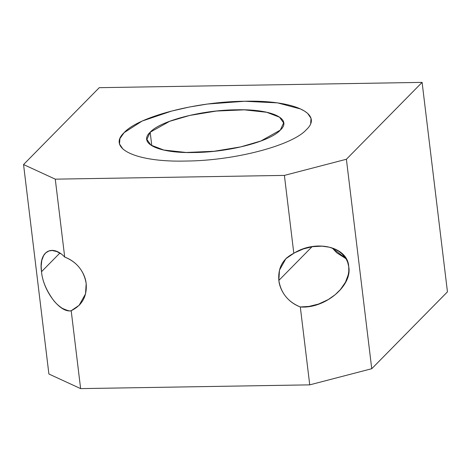 <?xml version="1.0" encoding="UTF-8"?>
<svg xmlns="http://www.w3.org/2000/svg" width="471" height="471" viewBox="0 0 471 471"><rect width="100%" height="100%" fill="white"/><g stroke="black" fill="none" stroke-linecap="round" stroke-linejoin="round"><path stroke-width="0.71" d="M422.104 82.384L99.257 87.677L23.55 164.55L55.272 179.157L284.39 175.4L346.397 159.257L422.104 82.384L447.45 291.843L371.743 368.716L309.741 384.86L80.623 388.616L48.896 374.009L23.55 164.55L99.257 87.677L422.104 82.384L346.397 159.257L371.743 368.716L447.45 291.843L422.104 82.384M310.701 123.437L311.007 118.303L307.651 113.381L304.554 111.109L300.51 108.966L277.537 102.878L244.696 101.265L207.576 104.026L189.46 107.011L171.638 111.074L142.107 121.065L124.132 132.651C138.244 116.702 196.489 101.524 244.696 101.259C293.892 99.923 323.765 113.652 306.38 129.66C292.267 145.604 234.022 160.782 185.815 161.047C136.619 162.383 106.746 148.653 124.132 132.645L119.928 138.586L119.504 144.014L122.86 148.936L125.103 150.655M284.39 175.4L55.272 179.157L64.704 257.054C76.879 262.011 84.038 270.854 86.175 283.589C87.147 296.294 82.154 305.338 71.192 310.713L80.623 388.616L309.741 384.86L300.31 306.957C288.134 302.005 280.975 293.162 278.838 280.428C277.866 267.722 282.859 258.679 293.816 253.298L284.39 175.4L293.816 253.298C316.159 239.091 347.886 246.769 348.734 266.68C352.585 285.762 324.666 309.041 300.31 306.957L309.741 384.86L371.743 368.716L346.397 159.257L284.39 175.4M332.296 248.07L336.8 252.827L345.938 258.65M293.833 253.292L285.891 258.703L279.474 270.154L278.838 280.428L312.008 246.751L278.838 280.428C279.444 287.622 284.99 301.181 300.31 306.957L309.005 306.421L318.602 304.042L328.275 299.556L335.099 294.758L340.362 289.63L345.473 282.206L348.228 274.811L348.787 271.361L348.734 266.68L347.692 262.294L346.362 259.38L342.04 253.869L339.032 251.455L335.499 249.4L329.341 247.198L322.058 246.162L312.432 246.68L303.342 248.935L295.023 252.621M345.861 258.52L332.379 248.099M48.896 374.009L80.623 388.616L71.192 310.713C60.247 313.356 43.102 290.872 41.513 271.714C38.392 251.891 51.757 243.389 64.704 257.054L55.272 179.157L23.55 164.55L48.896 374.009M61.006 253.875L56.914 251.596L52.216 250.507L49.002 250.937L45.775 252.833L43.644 255.541L41.801 260.375L41.177 265.968L41.513 271.714L59.841 253.098L41.513 271.714C42.302 280.569 46.076 289.795 52.84 299.385C55.083 302.594 58.192 305.544 62.166 308.246C67.329 310.625 70.338 311.449 71.192 310.713L79.122 305.314L85.539 293.863L86.175 283.589C85.569 276.395 80.023 262.836 64.704 257.054L64.698 257.054M150.167 132.227C160.252 120.835 201.841 109.996 236.283 109.808C271.414 108.854 292.768 118.657 280.345 130.09C270.26 141.483 228.67 152.321 194.229 152.51C159.098 153.464 137.744 143.661 150.167 132.227L146.893 139.434L150.979 145.121L163.808 150.037L186.175 152.474L214.152 151.268L240.758 146.881L260.905 140.988L280.345 130.09L283.619 122.884L279.533 117.197L266.704 112.281L244.337 109.843L216.36 111.05L189.754 115.436L169.607 121.33L150.167 132.227L151.792 145.651L150.167 132.227M338.549 291.59L340.574 289.53M79.122 305.314L80.041 304.384M146.893 139.434L147.082 140.994M283.789 124.309L283.619 122.884M45.893 252.697L45.428 253.168M286.874 257.702L285.891 258.703"/></g></svg>
